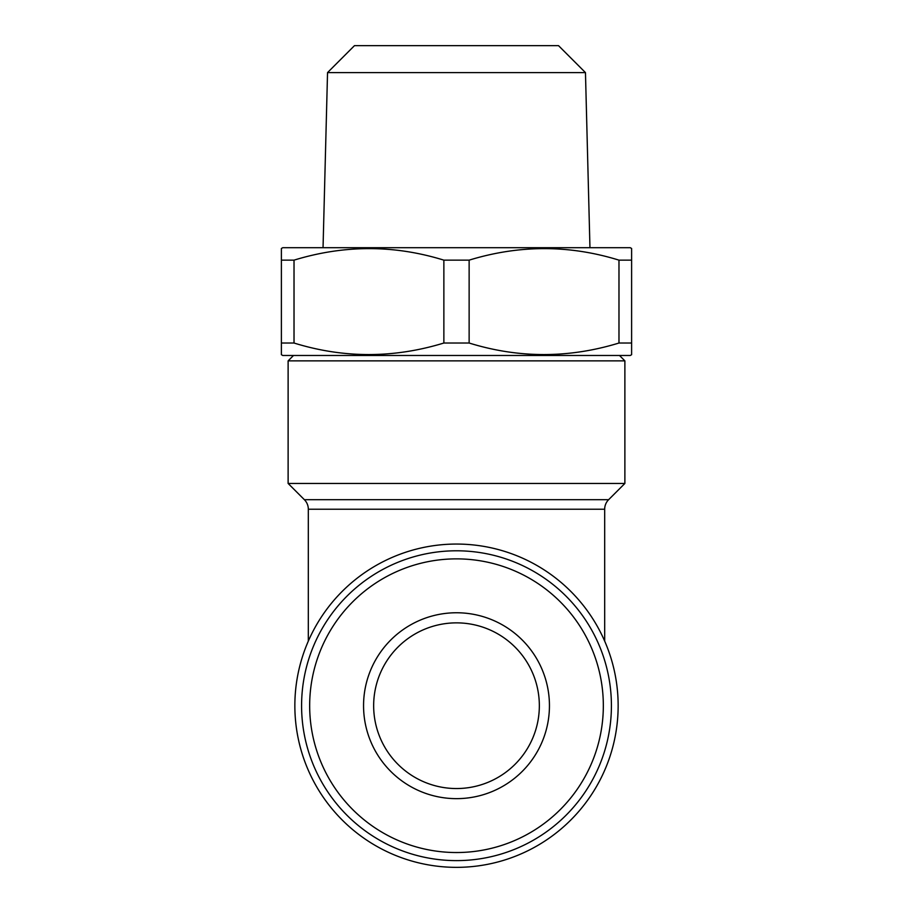 <?xml version="1.0" encoding="UTF-8"?>
<svg xmlns="http://www.w3.org/2000/svg" width="913" height="913" viewBox="0 0 913 913"><rect width="100%" height="100%" fill="white"/><g stroke="black" fill="none" stroke-linecap="round" stroke-linejoin="round"><path stroke-width="1.37" d="M604.68 641.097L604.68 509.226L308.32 509.226L308.32 641.097M608.617 499.696L624.88 483.445L288.12 483.445L304.383 499.696L608.617 499.696A13.467 13.467 0 0 0 604.68 509.226M308.32 509.226A13.467 13.467 0 0 0 304.383 499.696M618.147 705.703A161.647 161.647 0 0 1 456.5 867.35A161.647 161.647 0 0 1 294.853 705.703A161.647 161.647 0 0 1 456.5 544.057A161.647 161.647 0 0 1 618.147 705.703M619.493 355.477L624.88 360.863L288.12 360.863L288.12 483.445M624.88 360.863L624.88 483.445M293.507 355.477L288.12 360.863M549.443 705.703A92.943 92.943 0 0 1 456.5 798.647A92.943 92.943 0 0 1 363.557 705.703A92.943 92.943 0 0 1 456.5 612.76A92.943 92.943 0 0 1 549.443 705.703M539.343 705.703A82.843 82.843 0 0 1 456.5 788.547A82.843 82.843 0 0 1 373.657 705.703A82.843 82.843 0 0 1 456.5 622.86A82.843 82.843 0 0 1 539.343 705.703M301.587 705.703A154.913 154.913 0 0 1 456.5 550.79A154.913 154.913 0 0 1 611.413 705.703A154.913 154.913 0 0 1 456.5 860.617A154.913 154.913 0 0 1 301.587 705.703M309.667 705.703A146.833 146.833 0 0 1 456.5 558.87A146.833 146.833 0 0 1 603.333 705.703A146.833 146.833 0 0 1 456.5 852.537A146.833 146.833 0 0 1 309.667 705.703M585.461 72.595L558.528 45.65L354.472 45.65L327.539 72.595L585.461 72.595L589.958 247.708M327.539 72.595L323.042 247.708M281.387 354.689L281.387 248.484L282.733 247.708L630.267 247.708L631.613 248.484L631.613 354.689L630.267 355.477L282.733 355.477L281.387 354.689L281.387 343.026L294.02 343.026C343.71 358.398 393.663 358.398 443.866 343.026L469.134 343.026C518.835 358.398 568.776 358.398 618.98 343.026L631.613 343.026M281.387 260.148L294.02 260.148L294.02 343.026M443.866 343.026L443.866 260.148C394.165 244.775 344.224 244.775 294.02 260.148M443.866 260.148L469.134 260.148L469.134 343.026M618.98 343.026L618.98 260.148C569.29 244.775 519.337 244.775 469.134 260.148M618.98 260.148L631.613 260.148L631.613 248.484"/></g></svg>
